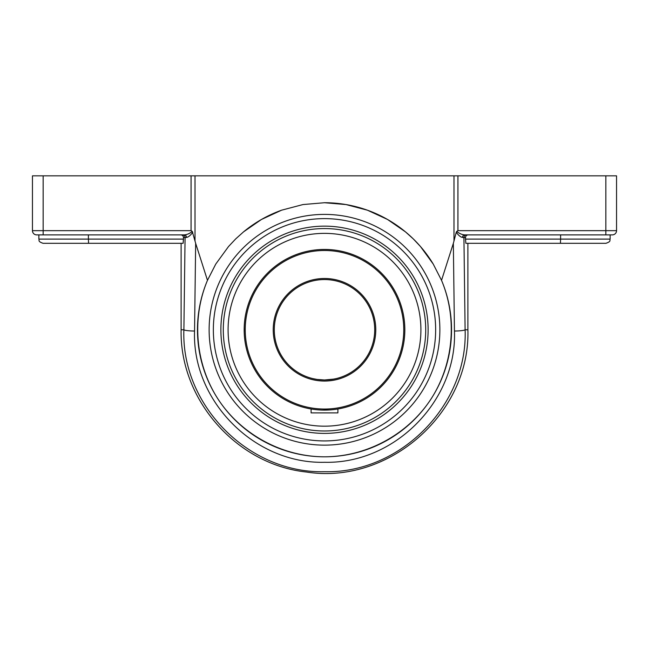 <?xml version="1.0" encoding="UTF-8"?>
<svg xmlns="http://www.w3.org/2000/svg" width="649" height="649" viewBox="0 0 649 649"><rect width="100%" height="100%" fill="white"/><g stroke="black" fill="none" stroke-linecap="round" stroke-linejoin="round"><path stroke-width="0.97" d="M195.657 243.334L207.469 280.336A127.05 127.05 0 0 0 324.5 456.815C282.583 456.734 241.858 434.871 218.616 399.987C195.519 364.998 191.236 318.983 207.469 280.336L215.768 264.062L228.505 246.555L235.701 238.905L243.57 231.839L261.466 219.467L281.593 210.187L302.986 204.557L324.5 202.723L346.014 204.557L367.407 210.187L387.534 219.467L405.43 231.839L413.299 238.905L420.495 246.555L433.232 264.062L441.531 280.336C457.764 318.983 453.481 364.998 430.384 399.987C407.142 434.871 366.417 456.734 324.5 456.815A127.05 127.05 0 0 0 441.531 280.336L453.343 243.334L454.446 331.039C457.196 400.263 395.014 464.019 324.67 462.283C254.343 464.173 191.877 400.676 194.554 331.039L195.657 243.334L192.258 231.409C189.613 233.583 186.936 234.735 184.219 234.881C186.936 234.735 189.613 233.583 192.258 231.409L191.066 230.663L192.258 231.409M433.24 264.07A127.05 127.05 0 0 0 324.5 202.723M281.609 210.187A127.05 127.05 0 0 0 243.545 231.855M324.5 445.141A115.368 115.368 0 0 0 424.414 272.085A115.368 115.368 0 0 0 224.586 272.085A115.368 115.368 0 0 0 324.5 445.141M195.016 241.03L195.016 175.838L453.984 175.838L453.984 241.03L453.343 243.334M183.123 243.318L43.077 243.318L88.572 243.318L88.402 239.1L183.489 239.1L183.123 243.318L183.489 237.558L185.079 237.558L183.894 329.773C181.055 405.122 248.64 473.738 324.687 471.701C400.741 473.575 468.018 404.668 465.106 329.773L463.921 237.558A2.677 2.661 -90 0 1 466.582 234.881L464.781 234.881A2.677 2.304 -90 0 0 462.477 237.429L463.921 237.558L462.477 237.429C460.53 237.088 458.454 235.368 456.247 232.253L453.984 241.03M465.511 239.1L465.877 243.318L560.428 243.318L560.598 239.1L465.511 239.1L465.568 237.039M468.205 234.881C466.574 235.035 465.674 235.928 465.511 237.558L463.921 237.558A2.677 2.661 90 0 1 466.582 234.881M505.847 234.881L464.781 234.881C462.064 234.735 459.387 233.583 456.742 231.409L456.247 232.253M464.781 234.881L612.332 234.881A4.219 4.219 0 0 0 616.55 230.663L616.55 175.838L453.984 175.838M457.934 175.838L457.934 230.663L456.742 231.409L457.934 230.663L605.841 230.663L605.841 234.881M183.489 237.558C183.326 235.928 182.426 235.035 180.795 234.881L181.322 234.93M43.159 234.881L43.159 230.663L32.45 230.663L32.45 175.838L32.45 230.663A4.219 4.219 0 0 0 36.669 234.881L184.219 234.881A2.677 2.304 90 0 1 186.523 237.429C188.47 237.088 190.546 235.368 192.753 232.253M186.523 237.429L185.079 237.558A2.677 2.661 90 0 0 182.418 234.881M43.159 175.838L191.066 175.838L191.066 230.663L43.159 230.663L43.159 175.838L32.45 175.838M195.016 175.838L191.066 175.838M560.428 243.318L605.923 243.318L560.428 243.318M505.847 243.318L467.888 243.318L467.888 329.773C470.444 413.08 388.856 485.006 306.531 472.034C236.796 464.708 179.635 399.881 181.112 329.773L183.894 329.773A10.708 1.274 0.7 0 0 194.554 331.039M560.598 234.881L560.598 239.1L610.141 239.1C609.33 240.349 611.691 241.314 605.923 243.318M181.112 329.773L181.112 243.318L143.153 243.318M88.402 234.881L88.402 239.1L38.859 239.1C39.67 240.349 37.309 241.314 43.077 243.318M428.997 280.871L429.257 281.431M220.003 378.667L219.743 378.116M324.5 226.144A103.629 103.629 0 0 0 234.76 381.588A103.629 103.629 0 0 0 414.24 381.588A103.629 103.629 0 0 0 324.5 226.144M32.45 230.663A4.219 4.219 0 0 0 36.669 234.881A4.219 4.219 0 0 1 32.45 230.663M616.55 175.838L616.55 230.663L605.841 230.663L605.841 175.838M324.5 279.557A50.216 50.216 0 0 1 374.716 329.773A50.216 50.216 0 0 1 324.5 379.981A50.216 50.216 0 0 1 274.284 329.773A50.216 50.216 0 0 1 324.5 279.557M317.037 379.43L324.5 379.981L333.967 379.081M336.166 378.61L332.004 379.422M331.964 379.43L329.635 379.722M312.834 378.61L316.996 379.422M324.5 410.111A80.338 80.338 0 0 0 404.838 329.773A80.338 80.338 0 0 0 324.5 249.435A80.338 80.338 0 0 0 244.162 329.773A80.338 80.338 0 0 0 324.5 410.111M324.5 409.04A79.267 79.267 0 0 1 255.852 290.135A79.267 79.267 0 0 1 393.148 290.135A79.267 79.267 0 0 1 324.5 409.04M324.5 381.052A51.287 51.287 0 0 0 368.916 304.13A51.287 51.287 0 0 0 280.084 304.13A51.287 51.287 0 0 0 324.5 381.052M244.202 327.193L244.202 332.353M244.973 341.171L245.241 342.907M335.898 409.3L337.894 408.992L337.894 412.886L311.106 412.886L311.106 408.992L312.128 409.154M321.92 410.071L329.627 409.949M420.909 329.773A96.409 96.409 0 0 0 324.5 233.364A96.409 96.409 0 0 0 228.091 329.773M324.5 426.182A96.409 96.409 0 0 1 228.091 329.773A96.409 96.409 0 0 1 324.5 233.364A96.409 96.409 0 0 1 420.909 329.773A96.409 96.409 0 0 1 324.5 426.182M454.446 331.039A10.708 1.274 179.3 0 0 465.106 329.773L467.888 329.773M324.5 218.624A111.149 111.149 0 0 1 420.763 385.344A111.149 111.149 0 0 1 228.237 385.344A111.149 111.149 0 0 1 324.5 218.624M425.712 329.773A101.212 101.212 0 0 1 324.5 430.985A101.212 101.212 0 0 1 223.288 329.773A101.212 101.212 0 0 1 324.5 228.562A101.212 101.212 0 0 1 425.712 329.773M610.141 234.881L610.141 239.1M38.859 234.881L38.859 239.1"/></g></svg>
